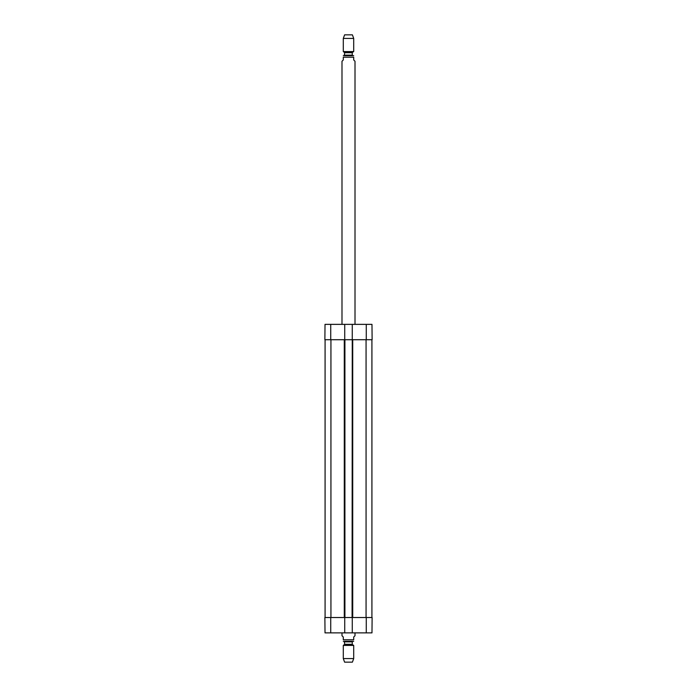 <?xml version="1.0" encoding="UTF-8"?>
<svg xmlns="http://www.w3.org/2000/svg" width="697" height="697" viewBox="0 0 697 697"><rect width="100%" height="100%" fill="white"/><g stroke="black" fill="none" stroke-linecap="round" stroke-linejoin="round"><path stroke-width="1.05" d="M352.273 632.876L344.727 632.876L344.727 617.516L352.273 617.516L352.273 632.876L371.98 632.876L372.12 617.516L352.273 617.516M325.081 339.718L325.081 617.516M371.919 339.718L371.919 617.516M352.081 339.718L344.727 339.718L344.727 324.366L352.273 324.366L352.081 617.516M344.919 339.718L344.919 617.516M341.992 632.876L341.992 635.734L343.299 637.041L343.299 639.768C343.299 642.042 343.299 642.042 343.299 639.768L353.701 639.768C353.701 642.042 353.701 642.042 353.701 639.768L353.701 637.041L355.008 635.734L355.008 632.876M353.701 641.31L343.299 641.31M343.299 658.578L344.597 662.15L352.403 662.15L353.701 658.578L353.701 645.413L343.299 645.413L343.299 658.578L353.701 658.578M344.727 641.85L352.273 641.85L352.795 641.327L344.205 641.327L344.727 644.281L343.299 645.413M355.008 324.366L355.008 61.266L353.701 59.959L353.701 57.232C353.701 54.958 353.701 54.958 353.701 57.232L343.299 57.232L343.299 59.959L341.992 61.266L341.992 324.366M343.299 57.232C343.299 54.958 343.299 54.958 343.299 57.232M353.701 55.69L343.299 55.69M353.701 38.422L352.403 34.85L344.597 34.85L343.299 38.422L343.299 51.587L353.701 51.587L353.701 38.422L343.299 38.422M344.466 52.266L352.534 52.266L352.273 52.719L344.727 52.719L343.299 51.587M344.727 52.719L344.205 55.673M344.727 617.516L324.88 617.516L325.02 632.876L344.727 632.876M344.727 339.718L324.88 339.718L325.02 324.366L344.727 324.366M352.273 339.718L372.12 339.718L371.98 324.366L352.273 324.366M366.064 339.718L366.064 617.516M352.726 339.718L352.726 617.516M344.274 339.718L344.274 617.516M330.936 617.516L330.936 339.718M344.466 644.734L352.534 644.734L353.701 645.413M344.727 644.281L352.273 644.281L352.534 644.734M352.273 52.719L352.273 55.15L344.727 55.15M330.735 617.516L330.735 632.876M366.265 617.516L366.265 632.876M366.265 339.718L366.265 324.366M330.735 339.718L330.735 324.366M352.273 644.281L352.273 641.85M352.534 52.266L353.701 51.587M352.273 55.15L352.795 55.673"/></g></svg>
